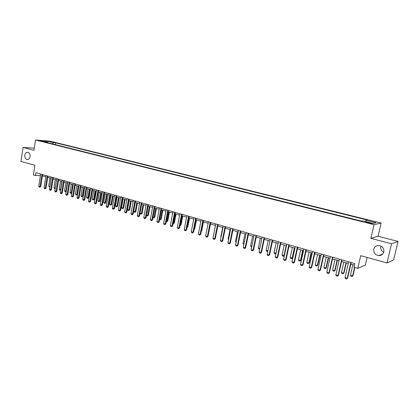 <?xml version="1.0" encoding="UTF-8"?>
<svg xmlns="http://www.w3.org/2000/svg" width="419" height="419" viewBox="0 0 419 419"><rect width="100%" height="100%" fill="white"/><g stroke="black" fill="none" stroke-linecap="round" stroke-linejoin="round"><path stroke-width="0.63" d="M30.1 156.627C29.66 158.618 28.686 159.602 27.167 159.571C25.439 159.063 24.658 157.607 24.815 155.203C25.25 153.202 26.235 152.217 27.764 152.254C29.482 152.767 30.262 154.229 30.1 156.627M383.71 252.332C381.4 251.049 380.447 249.169 380.845 246.676M383.825 251.924C383.06 254.343 381.379 255.574 378.771 255.616C375.115 254.93 373.449 252.798 373.774 249.216C374.539 246.76 376.257 245.524 378.917 245.518C382.521 246.236 384.155 248.373 383.825 251.924M39.925 140.936L43.073 141.318L39.925 140.936M381.133 223.055L50.28 141.193L35.526 140.009L374.062 224.663L381.133 223.055L378.032 236.243L370.862 238.369L391.561 243.779L398.05 241.417L378.032 236.243M398.05 241.417L393.619 259.869L386.988 262.959L360.701 255.669L357.747 268.37L365.326 265.148L367.128 257.449M34.274 148.148L23.076 147.43L20.95 161.446L34.892 165.311L33.4 174.927L35.495 175.535L40.423 175.592M391.561 243.779L386.988 262.959M357.747 268.37L353.966 267.28L354.825 263.561L35.934 172.701L35.495 175.535M370.475 222.945L368.788 222.52C366.588 222.028 365.598 221.929 365.824 222.227L369.228 223.212C371.444 223.709 372.433 223.809 372.203 223.51L370.475 222.945L370.354 223.463M365.331 221.478L365.923 220.237L367.123 220.001L55.764 142.863L55.476 144.66M365.923 220.237L376.084 222.756L373.099 223.411L362.802 220.844L361.55 221.091L44.875 142.015L47.31 142.203L41.601 140.779L47.729 141.266L53.407 142.68L55.764 142.863M370.862 238.369L374.062 224.663M23.076 147.43L33.944 150.269L35.526 140.009M42.434 175.86L45.765 176.813M47.74 177.378L51.128 178.347M53.113 178.913L56.549 179.898M58.545 180.469L62.028 181.469M64.039 182.045L67.574 183.056M69.591 183.632L73.184 184.664M75.216 185.245L78.861 186.287M80.904 186.874L84.601 187.932M86.654 188.519L90.415 189.598M92.479 190.184L96.291 191.279M98.365 191.871L102.241 192.981M104.331 193.578L108.264 194.704M110.359 195.306L114.356 196.448M116.466 197.056L120.525 198.218M122.647 198.826L126.768 200.004M128.905 200.617L133.09 201.811M135.237 202.429L139.49 203.644M141.648 204.263L145.969 205.499M148.137 206.122L152.526 207.379M154.711 208.002L159.173 209.28M161.367 209.909L165.898 211.207M168.108 211.841L172.712 213.156M174.938 213.795L179.615 215.136M181.851 215.775L186.602 217.136M188.854 217.78L193.683 219.163M195.951 219.813L200.858 221.216M203.142 221.871L208.128 223.296M210.427 223.956L215.497 225.406M217.807 226.066L222.96 227.543M225.286 228.208L230.529 229.712M232.864 230.382L238.196 231.906M240.548 232.582L245.969 234.132M248.336 234.808L253.851 236.389M256.234 237.07L261.838 238.673M264.237 239.364L269.941 240.993M272.355 241.684L278.153 243.345M280.589 244.041L286.486 245.733M288.937 246.435L294.939 248.153M297.401 248.855L303.508 250.604M305.99 251.316L312.202 253.097M314.7 253.809L321.027 255.621M323.541 256.339L329.978 258.183M332.508 258.911L339.06 260.786M341.611 261.514L348.278 263.425M350.85 264.159L354.448 265.19M53.407 142.68L52.328 143.874M47.556 142.685L47.31 142.203M47.729 141.266L47.588 142.69M350.886 262.441L347.236 278.279L347.634 278.101L346.628 278.991L345.518 278.661L345.015 277.619L348.655 261.802M351.222 262.535L347.634 278.101M345.015 277.619L347.236 278.279L346.628 278.991M352.856 264.735L350.436 275.22L352.609 275.859L354.558 267.448M352.987 275.692L352.007 276.556L352.987 275.692L354.872 267.542M352.007 276.556L350.923 276.236L350.436 275.22M341.632 259.801L338.039 275.534L338.447 275.362L337.447 276.247L336.357 275.917L335.855 274.885L339.427 259.172M341.977 259.9L338.447 275.362M335.855 274.885L338.039 275.534L337.447 276.247M332.508 257.203L328.978 272.832L329.402 272.664L328.402 273.539L327.323 273.214L326.82 272.188L330.34 256.585M332.869 257.308L329.402 272.664M326.82 272.188L328.978 272.832L328.402 273.539M323.52 254.642L320.043 270.166L320.483 270.004L319.488 270.873L318.424 270.554L317.921 269.532L321.378 254.034M323.897 254.747L320.483 270.004M317.921 269.532L320.043 270.166L319.488 270.873M343.842 262.153L341.459 272.57L343.601 273.204L345.994 262.771M343.994 273.036L343.02 273.895L343.994 273.036L346.324 262.865M343.02 273.895L341.946 273.581L341.459 272.57M334.959 259.607L332.613 269.956L334.723 270.58L337.08 260.215M335.127 270.423L334.158 271.276L335.127 270.423L337.426 260.314M334.158 271.276L333.1 270.962L332.613 269.956M326.197 257.104L323.892 267.38L325.972 267.998L328.286 257.701M326.385 267.846L325.422 268.689L326.385 267.846L328.648 257.805M325.422 268.689L324.379 268.38L323.892 267.38M314.659 252.118L311.244 267.537L311.694 267.385L310.699 268.244L309.657 267.93L309.149 266.913L312.553 251.515M315.051 252.228L311.694 267.385M309.149 266.913L311.244 267.537L310.699 268.244M317.56 254.632L315.292 264.845L317.34 265.447L319.624 255.218M317.77 265.3L316.806 266.138L317.77 265.3L319.996 255.328M316.806 266.138L315.779 265.835L315.292 264.845M305.928 249.63L302.565 264.949L303.026 264.798L302.041 265.651L301.01 265.342L300.502 264.331L303.854 249.038M306.336 249.745L303.026 264.798M300.502 264.331L302.565 264.949L302.041 265.651M297.322 247.179L294.012 262.394L294.489 262.252L293.504 263.095L292.488 262.792L291.98 261.786L295.275 246.592M297.741 247.299L294.489 262.252M291.98 261.786L294.012 262.394L293.504 263.095M288.838 244.759L285.58 259.88L286.067 259.743L285.088 260.576L284.082 260.278L283.574 259.277L286.821 244.183M289.267 244.885L286.067 259.743M283.574 259.277L285.58 259.88L285.088 260.576M280.473 242.376L277.268 257.397L277.766 257.266L276.786 258.094L275.802 257.8L275.288 256.805L278.483 241.81M280.913 242.501L277.766 257.266M275.288 256.805L277.268 257.397L276.786 258.094M272.224 240.029L269.071 254.951L269.579 254.825L268.605 255.648L267.631 255.354L267.118 254.37L270.26 239.469M272.68 240.155L269.579 254.825M267.118 254.37L269.071 254.951L268.605 255.648M309.044 252.191L306.813 262.341L308.834 262.938L311.081 252.772M309.274 262.797L308.311 263.624L309.274 262.797L311.464 252.882M308.311 263.624L307.3 263.326L306.813 262.341M300.648 249.787L298.448 259.869L300.444 260.461L302.654 250.363M300.894 260.325L299.936 261.147L300.894 260.325L303.052 250.473M299.936 261.147L298.941 260.854L298.448 259.869M292.368 247.414L290.199 257.434L292.169 258.015L294.348 247.98M292.635 257.884L291.676 258.701L292.635 257.884L294.756 248.1M291.676 258.701L290.697 258.413L290.199 257.434M284.202 245.078L282.066 255.035L284.009 255.606L286.151 245.634M284.37 255.585L283.532 256.292L284.386 255.506M283.532 256.292L282.563 256.004L282.066 255.035M276.147 242.774L274.042 252.662L275.959 253.228L278.069 243.324M275.99 253.521L275.498 253.914L276.058 253.207M275.498 253.914L274.539 253.631L274.042 252.662M264.09 237.709L260.985 252.537L261.503 252.416L260.534 253.233L259.576 252.945L259.062 251.966L262.158 237.159M264.557 237.84L261.503 252.416M259.062 251.966L260.985 252.537L260.534 253.233M267.731 251.473L266.625 251.29L266.128 250.326L267.861 250.84M268.197 240.496L266.128 250.326M267.778 251.248L267.568 251.568M256.072 235.426L253.013 250.159L253.542 250.043L252.573 250.85L251.625 250.567L251.117 249.593L254.16 234.881M256.548 235.562L253.542 250.043M251.117 249.593L253.013 250.159L252.573 250.85M259.633 249.221L258.816 248.975L258.319 248.022L259.796 248.457M260.356 238.249L258.319 248.022M248.158 233.168L245.146 247.812L245.686 247.697L244.722 248.504L243.79 248.221L243.277 247.252L246.278 232.634M248.645 233.31L245.686 247.697M243.277 247.252L245.146 247.812L244.722 248.504M251.678 246.864L251.112 246.697L250.614 245.749L251.835 246.11M252.62 236.038L250.614 245.749M240.354 230.948L237.39 245.497L237.94 245.387L236.981 246.183L236.059 245.911L235.546 244.942L238.5 230.419M240.852 231.089L237.94 245.387M235.546 244.942L237.39 245.497L236.981 246.183M243.832 244.544L243.01 243.502L243.989 243.79M244.989 233.849L243.01 243.502M232.66 228.753L229.738 243.209L230.293 243.109L229.34 243.9L228.428 243.628L227.915 242.669L230.827 228.229M233.163 228.9L230.293 243.109M227.915 242.669L229.738 243.209L229.34 243.9M236.091 242.25L235.509 241.286L236.243 241.506M237.458 231.697L235.509 241.286M225.061 226.59L222.185 240.956L222.751 240.857L221.803 241.643L220.902 241.375L220.389 240.422L223.254 226.077M225.579 226.737L222.751 240.857M220.389 240.422L222.185 240.956L221.803 241.643M230.021 229.565L228.104 239.102L228.606 239.249M228.104 239.102L228.491 239.825M217.571 224.453L214.738 238.736L215.308 238.641L214.36 239.417L213.475 239.155L212.962 238.207L215.785 223.945M218.095 224.605L215.308 238.641M212.962 238.207L214.738 238.736L214.36 239.417M210.176 222.348L207.384 236.541L207.965 236.447L207.023 237.222L206.148 236.96L205.635 236.017L208.416 221.845M210.71 222.499L207.965 236.447M205.635 236.017L207.384 236.541L207.023 237.222M202.88 220.268L200.13 234.373L200.722 234.289L199.779 235.054L198.915 234.797L198.402 233.86L201.141 219.771M203.424 220.425L200.722 234.289M198.402 233.86L200.13 234.373L199.779 235.054M195.678 218.215L192.97 232.236L193.568 232.152L192.63 232.917L191.776 232.66L191.263 231.728L193.96 217.728M196.228 218.372L193.568 232.152M191.263 231.728L192.97 232.236L192.63 232.917M188.566 216.194L185.9 230.125L186.507 230.047L185.57 230.806L184.732 230.555L184.219 229.622L186.874 215.706M189.131 216.351L186.507 230.047M184.219 229.622L185.9 230.125L185.57 230.806M181.553 214.193L178.923 228.046L179.536 227.973L178.604 228.722L177.776 228.47L177.263 227.548L179.882 213.716M182.124 214.355L179.536 227.973M177.263 227.548L178.923 228.046L178.604 228.722M174.623 212.218L172.036 225.988L172.654 225.92L171.727 226.663L170.91 226.417L170.392 225.501L172.974 211.747M175.205 212.381L172.654 225.92M170.392 225.501L172.036 225.988L171.727 226.663M167.789 210.27L165.233 223.961L165.861 223.893L164.934 224.631L164.128 224.39L163.614 223.474L166.16 209.804M168.37 210.438L165.861 223.893M163.614 223.474L165.233 223.961L164.934 224.631M161.037 208.348L158.518 221.955L159.152 221.892L158.23 222.625L157.434 222.384L156.921 221.478L159.429 207.887M161.629 208.515L159.152 221.892M156.921 221.478L158.518 221.955L158.23 222.625M154.37 206.447L151.888 219.975L152.526 219.917L151.61 220.645L150.824 220.41L150.311 219.504L152.783 205.996M154.967 206.619L152.526 219.917M150.311 219.504L151.888 219.975L151.61 220.645M147.787 204.572L145.341 218.021L145.985 217.964L145.074 218.687L144.293 218.456L143.78 217.555L146.215 204.126M148.389 204.744L145.985 217.964M143.78 217.555L145.341 218.021L145.074 218.687M141.282 202.717L138.872 216.089L139.527 216.036L138.616 216.759L137.846 216.529L137.332 215.633L139.737 202.277M141.894 202.896L139.527 216.036M137.332 215.633L138.872 216.089L138.616 216.759M134.86 200.89L132.488 214.182L133.142 214.135L132.236 214.847L131.477 214.622L130.964 213.732L133.331 200.455M135.478 201.068L133.142 214.135M130.964 213.732L132.488 214.182L132.236 214.847M128.518 199.083L126.177 212.302L126.842 212.255L125.936 212.962L125.187 212.737L124.673 211.852L127.009 198.653M129.146 199.261L126.842 212.255M124.673 211.852L126.177 212.302L125.936 212.962M122.254 197.297L119.944 210.443L120.614 210.396L119.714 211.103L118.97 210.877L118.457 209.998L120.761 196.872M122.887 197.475L120.614 210.396M118.457 209.998L119.944 210.443L119.714 211.103M116.063 195.532L113.785 208.604L114.46 208.562L113.565 209.264L112.831 209.044L112.318 208.164L114.591 195.113M116.702 195.715L114.46 208.562M112.318 208.164L113.785 208.604L113.565 209.264M109.951 193.793L107.704 206.787L108.38 206.75L107.489 207.442L106.766 207.227L106.253 206.352L108.495 193.374M110.59 193.976L108.38 206.75M106.253 206.352L107.704 206.787L107.489 207.442M103.907 192.07L101.691 204.996L102.377 204.959L101.487 205.65L100.77 205.436L100.261 204.566L102.466 191.661M104.556 192.253L102.377 204.959M100.261 204.566L101.691 204.996L101.487 205.65M222.683 227.465L220.792 236.945L221.07 237.023M220.792 236.945L221.007 237.343M215.439 225.391L213.632 234.829M208.615 233.142L210.521 223.982M201.34 231.094L201.675 231.052L203.445 221.955M201.282 231.398L201.675 231.052M194.165 229.067L194.715 228.999L196.464 219.959M194.065 229.581L194.715 228.999M187.089 226.993L189.027 217.828M186.963 227.653L187.262 227.04L187.848 226.972L189.571 217.985M187.848 226.972L186.953 227.706M180.112 224.93L180.469 225.034L182.207 215.879M181.06 224.972L180.16 225.7L180.469 225.034L181.06 224.972L182.763 216.036M173.225 222.898L173.765 223.055L175.477 213.952M174.362 222.992L173.461 223.715L173.765 223.055L174.362 222.992L176.038 214.109M173.461 223.715L173.089 223.605M166.422 220.886L167.139 221.101L168.831 212.045M167.747 221.038L166.846 221.761L167.139 221.101L167.747 221.038L169.396 212.208M166.846 221.761L166.291 221.593M159.702 218.907L160.597 219.168L162.263 210.165M161.21 219.111L160.315 219.823L160.597 219.168L161.21 219.111L162.839 210.333M160.315 219.823L159.576 219.608M153.071 216.948L154.134 217.262L155.779 208.311M154.752 217.21L153.862 217.917L154.134 217.262L154.752 217.21L156.36 208.473M153.862 217.917L152.977 217.477M146.524 215.015L147.75 215.376L149.374 206.473M148.373 215.324L147.488 216.031L147.75 215.376L148.373 215.324L149.96 206.64M147.488 216.031L146.461 215.34M140.056 213.103L141.444 213.512L143.041 204.661M142.072 213.465L141.187 214.167L141.444 213.512L142.072 213.465L143.633 204.833M141.187 214.167L140.438 213.941L140.03 213.229M135.3 202.445L133.724 211.234L135.211 211.674L136.788 202.875M135.845 211.632L134.965 212.323L135.211 211.674L135.845 211.632L137.385 203.042M134.965 212.323L134.221 212.103L133.724 211.234M129.136 200.68L127.586 209.421L129.052 209.856L130.608 201.104M129.696 209.814L128.816 210.506L129.052 209.856L129.696 209.814L131.215 201.277M128.816 210.506L128.083 210.286L127.586 209.421M123.05 198.941L121.52 207.63L122.966 208.06L124.506 199.355M123.615 208.023L122.741 208.704L122.966 208.06L123.615 208.023L125.113 199.528M122.741 208.704L122.013 208.489L121.52 207.63M117.032 197.218L115.524 205.86L116.953 206.284L118.467 197.627M117.608 206.248L116.733 206.928L116.953 206.284L117.608 206.248L119.085 197.805M116.733 206.928L116.021 206.714L115.524 205.86M111.087 195.516L109.595 204.111L111.014 204.53L112.507 195.919M111.669 204.498L110.799 205.174L111.014 204.53L111.669 204.498L113.13 196.097M110.799 205.174L110.092 204.964L109.595 204.111M97.936 190.367L95.752 203.22L96.443 203.189L95.553 203.875L94.846 203.66L94.338 202.796L96.517 189.964M98.591 190.556L96.443 203.189M94.338 202.796L95.752 203.22L95.553 203.875M105.211 193.829L103.739 202.382L105.138 202.796L106.615 194.233M105.798 202.765L104.933 203.435L105.138 202.796L105.798 202.765L107.238 194.411M104.933 203.435L104.237 203.231L103.739 202.382M92.039 188.686L89.886 201.471L90.577 201.439L89.692 202.12L88.996 201.911L88.488 201.052L90.635 188.288M92.699 188.875L90.577 201.439M88.488 201.052L89.886 201.471L89.692 202.12M99.397 192.169L97.952 200.675L99.334 201.083L100.785 192.567M100 201.052L99.135 201.717L99.334 201.083L100 201.052L101.419 192.745M99.135 201.717L98.444 201.513L97.952 200.675M86.209 187.026L84.083 199.737L84.779 199.711L83.9 200.387L83.208 200.182L82.7 199.324L84.821 186.633M86.874 187.214L84.779 199.711M82.7 199.324L84.083 199.737L83.9 200.387M93.657 190.525L92.227 198.983L93.594 199.386L95.029 190.917M94.265 199.36L93.406 200.025L93.594 199.386L94.265 199.36L95.663 191.101M93.406 200.025L92.719 199.821L92.227 198.983M80.448 185.387L78.353 198.025L79.055 198.004L78.175 198.674L77.494 198.47L76.986 197.621L79.076 184.994M81.118 185.575L79.055 198.004M76.986 197.621L78.353 198.025L78.175 198.674M87.98 188.901L86.571 197.312L87.922 197.71L89.336 189.288M88.598 197.689L87.739 198.344L87.922 197.71L88.598 197.689L89.98 189.472M87.739 198.344L87.063 198.145L86.571 197.312M74.755 183.763L72.686 196.333L73.388 196.317L72.518 196.982L71.843 196.778L71.335 195.935L73.398 183.375M75.425 183.957L73.388 196.317M71.335 195.935L72.686 196.333L72.518 196.982M82.37 187.293L80.977 195.663L82.313 196.055L83.711 187.675M82.988 196.034L82.134 196.689L82.313 196.055L82.988 196.034L84.355 187.859M82.134 196.689L81.469 196.49L80.977 195.663M69.125 182.16L67.082 194.662L67.794 194.646L66.925 195.306L66.254 195.107L65.746 194.264L67.784 181.778M69.805 182.354L67.794 194.646M65.746 194.264L67.082 194.662L66.925 195.306M76.818 185.701L75.446 194.028L76.766 194.416L78.144 186.083M77.447 194.4L76.598 195.05L76.766 194.416L77.447 194.4L78.798 186.266M76.598 195.05L75.939 194.856L75.446 194.028M63.562 180.573L61.546 193.012L62.258 192.997L61.394 193.651L60.734 193.458L60.226 192.62L62.237 180.196M64.243 180.767L62.258 192.997M60.226 192.62L61.546 193.012L61.394 193.651M71.335 184.135L69.978 192.415L71.282 192.798L72.644 184.507M71.832 192.908L71.12 193.431L71.282 192.798L71.853 192.787M71.12 193.431L70.471 193.238L69.978 192.415M58.063 179.007L56.073 191.378L56.79 191.363L55.926 192.017L55.277 191.823L54.769 190.991L56.748 178.635M58.749 179.201L56.79 191.363M54.769 190.991L56.073 191.378L55.926 192.017M65.909 182.579L64.568 190.818L65.862 191.2L67.202 182.951M66.202 191.493L65.71 191.829L65.862 191.2L66.249 191.19M65.71 191.829L65.06 191.635L64.568 190.818M52.621 177.457L50.662 189.76L51.38 189.749L50.521 190.399L49.877 190.21L49.374 189.378L51.328 177.09M53.313 177.656L51.38 189.749M49.374 189.378L50.662 189.76L50.521 190.399M60.546 181.045L59.22 189.236L60.498 189.613L61.823 181.411M60.635 190.095L60.713 189.613M60.352 190.242L59.713 190.053L59.22 189.236M47.247 175.928L45.31 188.168L46.038 188.157L45.179 188.801L44.54 188.613L44.037 187.785L45.964 175.561M47.939 176.121L46.038 188.157M44.037 187.785L45.31 188.168L45.179 188.801M55.24 179.526L53.936 187.675L55.198 188.047L56.507 179.887M55.14 188.67L55.24 188.047M55.057 188.676L54.423 188.487L53.936 187.675M41.931 174.409L40.02 186.586L40.748 186.581L39.894 187.22L39.266 187.031L38.758 186.209L40.664 174.047M42.628 174.608L40.748 186.581M38.758 186.209L40.02 186.586L39.894 187.22M49.735 187.099L48.704 186.13L49.835 186.465M49.992 178.023L48.704 186.13M368.662 223.07L368.788 222.52M27.167 159.571L27.523 159.587M378.771 255.616L382.725 254.019"/></g></svg>
